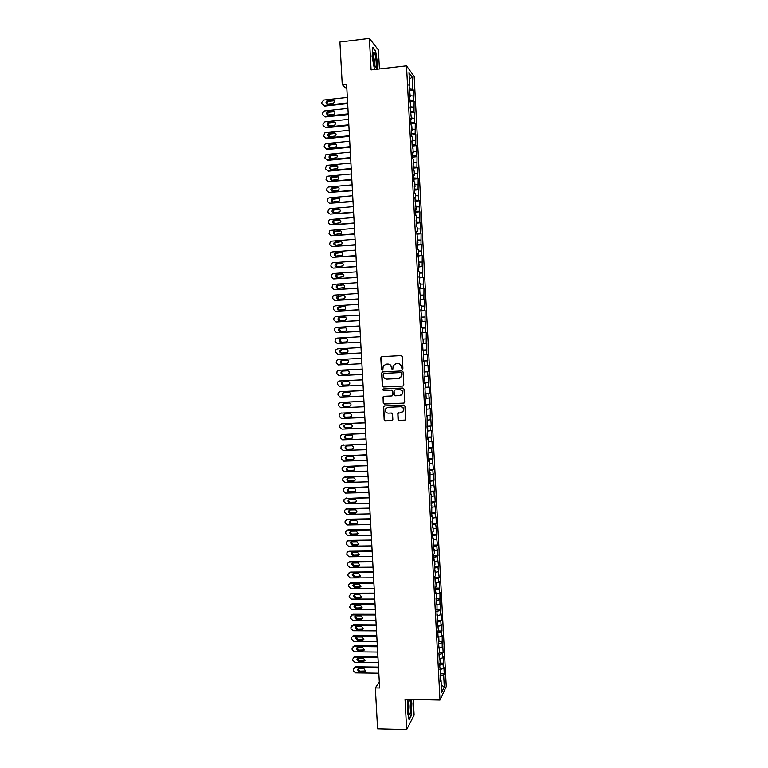<?xml version="1.0" encoding="UTF-8"?>
<svg xmlns="http://www.w3.org/2000/svg" width="768" height="768" viewBox="0 0 768 768"><rect width="100%" height="100%" fill="white"/><g stroke="black" fill="none" stroke-linecap="round" stroke-linejoin="round"><path stroke-width="1.15" d="M402.192 369.149L402.902 368.342L402.278 356.659L401.146 355.622L381.811 356.659L380.803 357.811L381.427 369.437L382.224 370.166L382.858 369.734L383.194 366.125L386.083 364.176L387.686 364.09C389.779 364.195 390.989 365.309 391.315 367.421L392.189 369.658L392.832 369.216L393.13 365.683L396.067 363.658L397.68 363.571C399.782 363.677 400.992 364.79 401.318 366.912L402.192 369.149M398.035 419.376L399.168 420.422L404.602 420.211L405.552 419.52L404.928 406.138L403.786 405.091L384.48 405.917L383.558 406.56L384.163 419.933L385.286 420.979L391.814 420.72L392.832 419.587L392.534 414.067L391.402 413.021L388.166 413.155C385.776 412.79 384.845 411.418 385.373 409.027L387.85 407.309L400.56 406.762C402.912 407.088 403.862 408.432 403.411 410.794L400.877 412.627L397.814 413.386L398.035 419.376L399.389 420.346L405.043 420.096M379.296 681.965L375.341 687.907L379.632 687.984L346.598 84.134L342.25 84.624L346.867 89.136M375.341 687.907L377.587 728.832L406.666 729.6L414.106 715.114L413.27 699.523M379.43 68.966L378.413 49.987L369.389 38.4L371.098 69.926L406.502 65.837L439.997 700.051L405.034 699.35L406.666 729.6M369.389 38.4L339.917 42.01L342.25 84.624M402.778 386.112L403.795 384.96L403.104 372L401.962 370.954L382.637 371.923L381.629 373.075L382.33 385.978L383.453 387.024L403.056 386.054M404.016 389.078L404.707 402.029L403.69 403.171L384.374 404.006L383.242 402.96L383.04 396.941L383.962 396.307L391.776 395.952L392.784 394.81L392.592 391.142L391.459 390.096L383.318 390.48L382.598 389.386L383.242 388.944L402.874 388.032L404.016 389.078M406.502 65.837L414.154 76.445L446.246 686.563L439.997 700.051M422.592 343.565L426.854 343.325L426.768 354.278L427.43 354.24L427.776 360.778L427.114 360.845L427.344 365.222L428.006 365.136L428.342 371.683L427.69 371.789L427.92 376.157L428.573 376.032L428.496 387.091L429.149 386.928L429.494 393.456L428.842 393.648L429.072 398.016L429.725 397.805L430.061 404.333L429.418 404.563L429.648 408.922L430.291 408.682L430.224 419.827L430.867 419.549L431.213 426.058L430.57 426.374L430.79 430.733L431.434 430.406L431.779 436.915L431.136 437.261L431.366 441.619L432.01 441.254L432.355 447.763L431.712 448.157L431.942 452.506L432.576 452.102L432.922 458.602L432.288 459.034L433.488 469.43L432.854 469.901L433.085 474.25L433.718 473.77L434.064 480.259L433.43 480.768L434.63 491.078L433.997 491.626L434.227 495.965L434.861 495.398L435.197 501.888L434.573 502.474L435.773 512.688L435.139 513.312L435.37 517.651L435.994 517.008L436.339 523.488L435.715 524.15L436.906 534.269L436.282 534.979L437.472 545.05L436.858 545.798L437.078 550.128L437.702 549.36L438.038 555.83L437.424 556.608L438.605 566.592L437.99 567.418L439.171 577.354L438.557 578.218L438.787 582.528L439.402 581.654L439.354 593.318L439.968 592.397L439.92 604.099L440.525 603.139L440.486 614.87L441.091 613.872L441.437 620.314L440.832 621.331L441.053 625.632L441.658 624.605L441.994 631.037L441.398 632.093L441.619 636.394L442.224 635.318L442.186 647.146L442.79 646.032L443.126 652.454L442.531 653.587L442.752 657.888L439.882 658.618L440.122 662.986L439.507 664.176L440.698 673.891L440.083 675.13L440.429 681.696L441.043 680.429L440.352 680.15M439.2 658.358L439.891 658.618L439.277 659.798L438.931 653.222L439.546 652.07L438.355 642.259L438.97 641.146L438.739 636.778L438.115 637.872L437.77 631.296L438.394 630.211L437.194 620.314L441.437 620.314M409.248 90.768L413.539 90.298L412.819 89.357L412.176 77.107L408.998 72.758L409.651 85.21L408.902 84.23L410.246 96.518L409.507 95.587L410.842 107.818L410.102 106.934L411.437 119.117L410.698 118.272L411.062 125.069L411.792 125.885L412.032 130.406L411.302 129.6L411.658 136.397L412.387 137.174L412.627 141.677L411.898 140.918L412.253 147.706L412.982 148.445L413.222 152.947L412.493 152.237L412.848 159.014L413.578 159.706L413.818 164.218L413.088 163.536L413.443 170.323L414.173 170.966L414.413 175.469L413.683 174.835L414.048 181.613L414.768 182.218L415.008 186.72L414.278 186.125L414.643 192.902L415.363 193.459L415.594 197.952L414.874 197.414L416.189 209.184L415.469 208.685L415.824 215.443L416.544 215.923L416.784 220.406L416.064 219.955L416.419 226.704L417.139 227.146L417.37 231.629L416.659 231.206L417.965 242.832L417.254 242.458L417.61 249.206L418.32 249.552L418.56 254.035L417.85 253.699L419.146 265.229L418.445 264.931L418.8 271.67L419.501 271.939L419.386 282.893L420.086 283.114L420.326 287.587L419.626 287.386L419.981 294.106L420.682 294.288L420.566 305.318L421.267 305.453L421.507 309.917L420.806 309.792L422.093 321.072L421.402 320.986L421.757 327.706L422.448 327.754L422.678 332.218L421.987 332.179L422.342 338.89L423.034 338.899L423.264 343.354L422.582 343.354L422.928 350.064L423.619 350.026L423.523 361.229L424.205 361.152L424.109 372.384L424.79 372.269L425.03 376.714L424.349 376.848L425.616 387.821L424.934 387.994L425.29 394.685L425.962 394.483L426.202 398.918L425.52 399.139L425.875 405.821L426.547 405.581L426.461 416.947L427.133 416.659L427.046 428.064L427.718 427.738L427.632 439.181L428.304 438.816L428.218 450.278L428.89 449.875L428.803 461.376L429.466 460.934L429.706 465.35L429.043 465.811L429.389 472.464L430.051 471.974L429.974 483.552L430.637 483.014L430.867 487.43L430.205 487.978L430.56 494.621L431.213 494.054L431.146 505.69L431.798 505.075L431.731 516.749L432.374 516.096L432.614 520.493L431.962 521.165L432.307 527.798L432.96 527.098L433.19 531.504L432.547 532.214L432.893 538.838L433.536 538.099L433.478 549.869L434.122 549.101L434.352 553.488L433.709 554.285L434.054 560.899L434.698 560.083L434.928 564.47L434.294 565.306L435.504 575.453L434.87 576.326L435.216 582.931L435.859 582.029L436.09 586.416L435.456 587.338L435.802 593.933L436.435 592.992L436.666 597.379L436.032 598.33L436.378 604.934L437.011 603.955L436.963 615.917L437.587 614.899L437.818 619.277L437.194 620.314M413.539 90.298L413.405 100.483L409.738 100.099M409.834 101.837L414.125 101.376L413.405 100.483M414.125 101.376L413.99 111.6L410.333 111.245M410.419 112.906L414.701 112.454L413.99 111.6M414.701 112.454L414.576 122.717L410.918 122.381M411.005 123.965L415.286 123.523L414.576 122.717M415.286 123.523L415.162 133.814L411.504 133.507M411.581 135.014L415.872 134.592L415.162 133.814M415.872 134.592L415.747 144.912L412.09 144.624M412.166 146.064L416.448 145.642L415.747 144.912M416.448 145.642L416.333 156L412.675 155.741M412.752 157.104L417.034 156.691L416.333 156M417.034 156.691L416.909 167.078L413.261 166.848M413.328 168.125L417.61 167.731L416.909 167.078M417.61 167.731L417.494 178.157L413.846 177.946M413.914 179.146L418.195 178.762L417.494 178.157M418.195 178.762L418.08 189.216L414.432 189.034M414.499 190.166L418.771 189.782L418.08 189.216M418.771 189.782L418.656 200.275L415.018 200.122M415.075 201.168L419.357 200.803L418.656 200.275M419.357 200.803L419.242 211.325L415.603 211.2M415.651 212.17L419.933 211.805L419.242 211.325M419.933 211.805L419.827 222.365L416.189 222.259M416.237 223.162L420.509 222.806L419.827 222.365M420.509 222.806L420.403 233.405L416.774 233.328M416.813 234.144L421.094 233.808L420.403 233.405M421.094 233.808L420.989 244.426L417.35 244.378M417.398 245.117L421.67 244.79L420.989 244.426M421.67 244.79L421.565 255.446L417.936 255.418M417.974 256.09L421.565 255.446M422.246 255.773L422.141 266.458L418.522 266.458M418.55 267.053L422.141 266.458M422.822 266.736L422.726 277.469L419.098 277.488M419.126 277.997L422.726 277.469M423.398 277.699L423.302 288.461L419.683 288.509M419.702 288.95L423.302 288.461M423.974 288.662L423.878 299.453L420.269 299.52M420.288 299.885L423.878 299.453M424.55 299.606L424.464 310.435L420.845 310.531M420.864 310.819L424.464 310.435M425.126 310.55L425.04 321.408L421.43 321.533M421.44 321.744L425.04 321.408M425.702 321.485L425.616 332.371L422.006 332.525M422.016 332.659L425.616 332.371M426.278 332.41L426.192 343.334L422.582 343.507M426.854 343.325L426.192 343.334M440.054 663.11L443.693 663.158L443.347 656.736L442.752 657.888M443.693 663.158L443.098 664.33L443.318 668.621L440.218 669.427M440.698 673.795L444.25 673.853L443.914 667.43L443.318 668.621M444.25 673.853L443.664 675.062L444.278 686.861L441.677 692.419L441.043 680.429M440.467 669.523L439.776 669.254M443.664 675.062L440.131 675.994M444.278 686.861L441.293 685.162M443.098 664.33L439.565 665.242M439.315 647.702L438.624 647.453M442.531 653.587L438.998 654.48M438.739 636.778L438.048 636.538M442.186 647.146L439.325 647.846M441.965 642.845L438.422 643.709M438.163 625.843L437.472 625.613M441.619 636.394L438.758 637.075M441.398 632.093L437.856 632.928M437.587 614.899L436.896 614.678M441.053 625.632L438.192 626.304M440.832 621.331L437.29 622.138M437.011 603.955L436.32 603.744M440.486 614.87L437.626 615.514M440.266 610.56L436.723 611.347M436.435 592.992L435.744 592.8M439.92 604.099L437.05 604.723M439.699 599.789L436.147 600.547M435.859 582.029L435.158 581.846M439.354 593.318L436.483 593.923M439.133 589.008L435.581 589.738M435.274 571.066L434.582 570.883M438.787 582.528L435.917 583.114M438.557 578.218L435.005 578.928M434.698 560.083L434.006 559.92M438.221 571.738L435.341 572.304M437.99 567.418L434.438 568.109M434.122 549.101L433.43 548.938M437.654 560.938L434.774 561.475M437.424 556.608L433.862 557.27M433.536 538.099L432.845 537.955M437.078 550.128L434.198 550.646M436.858 545.798L433.296 546.442M432.96 527.098L432.269 526.963M436.512 539.309L433.632 539.818M436.282 534.979L432.72 535.594M432.374 516.096L431.683 515.971M435.946 528.48L433.056 528.97M435.715 524.15L432.154 524.746M431.798 505.075L431.107 504.96M435.37 517.651L432.48 518.122M435.139 513.312L431.578 513.878M431.213 494.054L430.522 493.949M434.803 506.813L431.914 507.254M434.573 502.474L431.002 503.011M430.637 483.014L429.946 482.928M434.227 495.965L431.338 496.387M433.997 491.626L430.426 492.144M430.051 471.974L429.36 471.898M433.661 485.107L430.762 485.52M433.43 480.768L429.859 481.258M429.466 460.934L428.774 460.858M433.085 474.25L430.195 474.634M432.854 469.901L429.283 470.371M428.89 449.875L428.198 449.818M432.518 463.382L429.619 463.747M432.288 459.034L428.707 459.475M428.304 438.816L427.613 438.768M431.942 452.506L429.043 452.851M431.712 448.157L428.131 448.57M427.718 427.738L427.027 427.709M431.366 441.619L428.467 441.946M431.136 437.261L427.555 437.654M427.133 416.659L426.442 416.64M430.79 430.733L427.891 431.03M430.57 426.374L426.979 426.739M426.547 405.581L425.856 405.562M430.224 419.827L427.315 420.115M429.994 415.469L426.403 415.814M425.962 394.483L425.28 394.483M429.648 408.922L426.739 409.19M429.418 404.563L425.827 404.88M425.376 383.386L424.694 383.386M429.072 398.016L426.163 398.256M428.842 393.648L425.251 393.936M424.79 372.269L424.109 372.288M428.496 387.091L425.587 387.312M428.266 382.723L424.666 382.982M424.205 361.152L423.523 361.181M427.92 376.157L425.011 376.368M427.69 371.789L424.09 372.029M427.344 365.222L424.426 365.405M427.114 360.845L423.514 361.066M423.264 343.354L422.582 343.402M426.768 354.278L423.85 354.442M426.538 349.901L423.619 350.054M422.678 332.218L421.997 332.275M425.962 338.947L423.043 339.082M422.093 321.072L421.402 321.139M425.386 327.984L422.458 328.099M421.507 309.917L420.816 309.994M424.81 317.021L421.882 317.107M420.912 298.752L420.23 298.848M424.234 306.038L421.306 306.115M420.326 287.587L419.645 287.683M423.648 295.056L420.72 295.104M419.731 276.413L419.05 276.518M423.072 284.064L420.144 284.093M419.146 265.229L418.464 265.344M422.496 273.062L419.558 273.072M418.56 254.035L417.869 254.17M421.91 262.061L418.982 262.051M417.965 242.832L417.283 242.976M421.334 251.04L418.397 251.011M417.37 231.629L416.688 231.782M420.749 240.019L417.811 239.971M416.784 220.406L416.102 220.579M420.173 228.989L417.235 228.922M416.189 209.184L415.507 209.366M419.587 217.949L416.65 217.862M415.594 197.952L414.912 198.144M419.011 206.909L416.064 206.794M415.008 186.72L414.326 186.922M418.426 195.85L415.478 195.715M414.413 175.469L413.731 175.68M417.85 184.79L414.893 184.637M413.818 164.218L413.136 164.438M417.264 173.722L414.307 173.549M413.222 152.947L412.541 153.187M416.678 162.653L413.722 162.451M412.627 141.677L411.946 141.926M416.093 151.565L413.136 151.344M412.032 130.406L411.35 130.656M415.517 140.477L412.55 140.237M411.437 119.117L410.755 119.386M414.931 129.379L411.965 129.12M410.842 107.818L410.16 108.096M414.346 118.272L411.379 117.994M410.246 96.518L409.565 96.806M413.76 107.155L410.794 106.858M409.651 85.21L408.97 85.507M413.174 96.029L410.208 95.712M412.176 77.107L409.344 79.315M412.819 89.357L409.152 88.944M376.992 69.245L377.501 63.091L375.6 50.755L372.883 47.328L372.086 56.477L374.515 69.533M407.942 699.408L407.376 711.571L409.085 719.837L411.331 715.526L411.878 703.19L411.13 699.475M423.514 360.998L427.776 360.778M424.08 371.894L428.342 371.683M424.656 382.771L428.918 382.57M425.232 393.648L429.494 393.456M425.808 404.515L430.061 404.333M426.374 415.373L430.637 415.2M426.95 426.221L431.213 426.058M427.526 437.069L431.779 436.915M428.093 447.907L432.355 447.763M428.669 458.736L432.922 458.602M429.235 469.555L433.488 469.43M429.811 480.374L434.064 480.259M430.378 491.184L434.63 491.078M430.944 501.984L435.197 501.888M431.52 512.774L435.773 512.688M432.086 523.555L436.339 523.488M432.653 534.336L436.906 534.269M433.219 545.107L437.472 545.05M433.795 555.869L438.038 555.83M434.362 566.63L438.605 566.592M434.928 577.373L439.171 577.354M435.494 588.115L439.738 588.106M436.061 598.848L440.304 598.848M436.627 609.581L440.87 609.581M437.933 631.008L441.994 631.037M438.653 641.722L442.56 641.75M439.363 652.416L443.126 652.454M402.365 369.12L401.53 366.883C401.213 364.762 400.003 363.658 397.901 363.552L397.68 363.571M396.01 363.658L397.901 363.552M386.035 364.176L387.926 364.07C390.01 364.176 391.219 365.28 391.536 367.392L392.352 369.629M381.974 356.65L381.043 357.792L381.667 369.408L382.397 370.138M382.675 371.923L381.869 373.046L382.56 385.93L383.693 386.976L402.989 386.064M401.654 373.286L400.858 372.557L383.894 373.402L383.261 373.834L383.28 375.792C383.597 377.904 384.806 379.008 386.89 379.123L398.486 378.557L401.472 376.445L401.875 373.248L400.858 372.557M384 373.382L401.078 372.518M399.014 378.49L401.683 376.416L401.741 374.88M401.875 373.248L401.962 374.842M383.875 396.317L383.184 397.392L383.482 402.902L384.605 403.939L404.054 403.085M392.093 395.894L393.014 394.762L392.813 391.094L391.68 390.048L383.318 390.48M383.242 388.944L383.558 390.422M399.907 395.587L402.422 393.792C402.912 391.411 401.971 390.058 399.59 389.722L395.107 389.933L394.09 391.075L394.291 394.742L395.424 395.789L399.907 395.587M400.598 395.472L402.643 393.734C403.123 391.354 402.182 390 399.811 389.674L399.59 389.722M395.03 389.933L399.811 389.674M398.563 412.733L397.958 413.779L398.256 419.29M401.789 412.435L403.622 410.717C404.074 408.365 403.123 407.021 400.781 406.694L400.56 406.762M387.283 407.386L400.781 406.694M384.355 405.936L383.702 406.992L384.394 419.846L385.526 420.893L392.246 420.605M347.626 102.912L324.029 105.485L321.821 103.536L321.763 102.442L323.722 100.042L347.318 97.44M347.654 103.603L324.749 106.09L324.029 105.485M334.08 100.8L327.734 101.366L326.947 103.978M327.734 104.093L333.302 103.392C334.81 101.77 334.57 100.656 332.554 100.051L327.024 100.752C325.478 102.365 325.709 103.478 327.734 104.093M348.221 113.866L324.634 116.381L322.426 114.422L322.368 113.338L324.326 110.938L347.923 108.394M348.259 114.518L325.354 116.957L324.634 116.381M334.656 111.686L328.272 112.272L327.571 114.893M328.33 114.998L333.965 114.278C335.405 112.646 335.136 111.542 333.158 110.976L327.562 111.686C326.083 113.309 326.342 114.413 328.33 114.998M348.816 124.81L325.238 127.267L323.03 125.309L322.973 124.224L324.931 121.824L348.518 119.338M348.854 125.434L325.949 127.814L325.238 127.267M335.232 122.563L328.819 123.178L328.205 125.798M328.934 125.894L334.627 125.155C336 123.514 335.712 122.429 333.763 121.882L328.109 122.611C326.698 124.243 326.976 125.338 328.934 125.894M375.734 67.066C377.117 65.184 375.35 51.754 373.786 52.33L373.478 52.579C372.634 55.958 372.931 60.384 374.381 65.856L375.734 67.066M374.112 64.944C374.707 61.757 374.371 58.474 373.114 55.094L373.008 54.97M372.835 47.875L375.36 51.062L377.203 63.014L376.685 69.283M374.534 69.533L374.045 68.947M410.419 712.118C411.082 705.667 410.774 701.616 409.498 699.965L408.461 702.509C407.885 706.79 407.952 710.525 408.672 713.702C409.306 715.43 409.882 714.902 410.419 712.118M408.355 712.205L408.854 710.582C409.286 706.944 409.162 704.227 408.48 702.432L408.48 702.432M410.822 699.466L411.6 703.315L411.062 715.267L408.97 719.28M349.421 135.744L325.834 138.144L323.635 136.186L324.691 132.989L325.536 132.71L349.114 130.282M349.45 136.339L326.554 138.672L325.834 138.144M335.798 133.421L329.366 134.074L328.829 136.694M329.539 136.79L335.28 136.022C336.595 134.381 336.288 133.306 334.358 132.787L328.656 133.536C327.312 135.168 327.6 136.253 329.539 136.79M350.016 146.678L326.438 149.021L324.24 147.053L324.173 145.968L325.229 143.904L326.141 143.587L349.718 141.216M350.045 147.245L327.158 149.52L326.438 149.021M336.374 144.288L329.914 144.96L329.462 147.59M330.144 147.667L335.933 146.89C337.181 145.238 336.864 144.173 334.963 143.683L329.203 144.451C327.917 146.083 328.234 147.158 330.144 147.667M350.611 157.594L327.043 159.888L324.835 157.92L325.766 154.81L326.746 154.454L350.314 152.141M350.64 158.131L327.754 160.349L327.043 159.888M336.941 155.136L330.461 155.837L330.096 158.477M330.739 158.544L336.586 157.738C337.776 156.096 337.43 155.04 335.568 154.57L329.76 155.357C328.531 156.998 328.858 158.054 330.739 158.544M351.206 168.509L327.648 170.746L325.44 168.768L326.314 165.715L327.341 165.312L350.909 163.056M351.235 169.018L328.358 171.178L327.648 170.746M337.507 165.974L331.018 166.714L330.73 169.354M331.344 169.411L337.229 168.586C338.362 166.944 338.006 165.898 336.163 165.456L330.307 166.262C329.146 167.894 329.491 168.95 331.344 169.411M351.811 179.414L328.243 181.594L326.045 179.616L326.861 176.602L327.946 176.17L351.504 173.962M351.83 179.894L328.243 181.594M338.064 176.813L331.574 177.571L331.373 180.221M331.949 180.269L337.872 179.424C338.957 177.792 338.582 176.755 336.768 176.333L330.864 177.158C329.76 178.79 330.115 179.827 331.949 180.269M352.406 190.32L328.848 192.442L326.65 190.454L326.582 189.37L327.408 187.488L328.55 187.018L352.109 184.867M352.426 190.762L328.848 192.442M338.621 187.642L332.131 188.438L332.006 191.078M332.544 191.126L338.515 190.262C339.542 188.63 339.158 187.603 337.363 187.2L331.43 188.045C330.365 189.667 330.739 190.694 332.544 191.126M353.002 201.206L329.453 203.27L327.245 201.293L327.965 198.365L329.146 197.856L352.704 195.763M353.021 201.629L329.453 203.27M339.178 198.47L332.688 199.286L332.65 201.936M333.149 201.965L339.149 201.082C340.128 199.459 339.734 198.451 337.968 198.058L331.987 198.922C330.979 200.544 331.363 201.562 333.149 201.965M353.597 212.093L330.048 214.099L327.85 212.112L328.522 209.232L329.75 208.685L353.299 206.65M353.616 212.477L330.048 214.099M339.734 209.28L333.254 210.125L333.293 212.784M333.744 212.803L339.782 211.901C340.714 210.288 340.31 209.29 338.563 208.906L332.554 209.789C331.584 211.411 331.987 212.41 333.744 212.803M354.192 222.97L330.653 224.918L328.445 222.931L329.078 220.099L330.346 219.514L353.894 217.536M354.211 223.325L330.653 224.918M340.282 220.09L333.811 220.963L333.936 223.622M334.339 223.642L340.416 222.72C341.309 221.107 340.886 220.118 339.158 219.754L333.12 220.656C332.198 222.259 332.602 223.258 334.339 223.642M354.787 233.837L331.248 235.738L329.05 233.741L329.635 230.947L330.95 230.333L354.49 228.403M354.806 234.173L331.248 235.738M340.829 230.89L334.378 231.792L334.589 234.451M334.944 234.461L341.04 233.52C341.894 231.917 341.462 230.938 339.763 230.592L333.686 231.504C332.803 233.107 333.226 234.096 334.944 234.461M355.382 244.704L331.843 246.547L329.645 244.541L330.202 241.795L331.546 241.142L355.085 239.27M355.392 245.002L331.843 246.547M341.376 241.69L334.954 242.611L335.242 245.27M335.539 245.28L341.674 244.32C342.48 242.726 342.038 241.757 340.358 241.421L334.253 242.352C333.418 243.946 333.84 244.925 335.539 245.28M355.968 255.562L332.448 257.338L330.25 255.341L330.758 252.634L332.15 251.942L355.67 250.128M355.987 255.83L332.448 257.338M341.923 252.48L335.52 253.421L335.885 256.08M336.144 256.09L342.288 255.11C343.066 253.526 342.614 252.576 340.954 252.24L334.829 253.19C334.022 254.774 334.464 255.744 336.144 256.09M356.563 266.41L333.043 268.138L330.845 266.131L331.325 263.462L332.746 262.742L356.266 260.986M356.582 266.65L333.043 268.138M342.461 263.261L336.086 264.221L336.547 266.89M336.739 266.89L342.912 265.901C343.651 264.326 343.2 263.376 341.549 263.059L335.395 264.019C334.627 265.603 335.078 266.554 336.739 266.89M357.158 277.248L333.638 278.918L331.45 276.912L331.382 275.837L331.901 274.282L333.341 273.523L356.861 271.824M357.168 277.459L333.638 278.918M342.989 274.042L336.662 275.011L337.2 277.68M337.334 277.68L343.536 276.682C344.237 275.117 343.776 274.176 342.144 273.869L335.971 274.838C335.242 276.413 335.693 277.354 337.334 277.68M357.754 288.077L334.243 289.699L332.045 287.683L332.467 285.091L333.946 284.304L357.456 282.662M357.763 288.259L334.243 289.699M343.526 284.813L337.238 285.802L337.853 288.47M337.93 288.47L344.15 287.453C344.822 285.898 344.352 284.966 342.739 284.669L336.547 285.658C335.846 287.213 336.307 288.154 337.93 288.47M358.339 298.906L334.838 300.461L332.64 298.454L333.034 295.891L334.541 295.085L358.051 293.491M358.349 299.059L334.838 300.461M344.054 295.574L337.805 296.582L338.515 299.251M338.525 299.251L343.526 298.915L344.765 298.224C345.408 296.678 344.928 295.757 343.334 295.459L337.123 296.458C336.451 298.013 336.922 298.944 338.525 299.251M358.934 309.725L335.434 311.232L333.235 309.206L333.61 306.691L335.136 305.846L358.637 304.31M358.944 309.85L335.434 311.232M343.93 306.25L337.699 307.258C337.056 308.803 337.536 309.725 339.12 310.022L344.122 309.696L345.379 308.986C345.994 307.45 345.514 306.538 343.93 306.25L338.381 307.344L339.178 310.013M359.53 320.534L336.029 321.984L333.84 319.958L333.773 318.883L334.186 317.472L335.731 316.608L359.232 315.13M359.53 320.63L336.029 321.984M345.11 317.098L340.205 317.405L338.957 318.106L339.85 320.774M339.715 320.784L344.717 320.477L345.994 319.738C346.579 318.211 346.09 317.309 344.525 317.03L339.533 317.338L338.275 318.048C337.661 319.584 338.141 320.496 339.715 320.784M360.115 331.334L336.624 332.726L334.435 330.71L334.368 329.635L334.762 328.253L336.326 327.36L359.818 325.939M360.125 331.402L336.624 332.726M345.619 327.84L340.8 328.138L339.533 328.867L340.531 331.526M340.31 331.546L345.312 331.248L346.598 330.49C347.165 328.973 346.675 328.07 345.12 327.802L340.128 328.099L338.861 328.829C338.266 330.355 338.755 331.258 340.31 331.546M360.71 342.134L337.219 343.469L335.03 341.443L335.338 339.024L336.922 338.102L360.413 336.739M360.71 342.173L337.219 343.469M346.109 338.592L341.395 338.861L340.118 339.61L341.232 342.269M340.906 342.288L345.907 342.01L347.213 341.232C347.75 339.725 347.251 338.832 345.715 338.563L340.723 338.851L339.437 339.6C338.87 341.117 339.36 342.01 340.906 342.288M337.814 354.202L361.296 352.925L337.814 354.202L335.626 352.176L335.568 351.101L335.914 349.786L337.517 348.835L361.008 347.53M346.55 349.325L341.99 349.574L340.694 350.342C340.147 351.744 340.589 352.637 342.01 353.011M341.501 353.03L346.502 352.762L347.818 351.965C348.336 350.467 347.827 349.584 346.31 349.315L341.309 349.594L340.013 350.371C339.475 351.869 339.974 352.762 341.501 353.03M361.594 358.301L338.112 359.568L361.594 358.31M361.891 363.706L338.41 364.934L336.221 362.899L336.49 360.538L338.112 359.568M342.394 360.307L341.27 361.075C340.752 362.563 341.251 363.446 342.768 363.715L347.347 363.475M342.096 363.773L347.088 363.504L348.422 362.698C348.922 361.2 348.413 360.326 346.906 360.067L341.904 360.336L340.598 361.123C340.08 362.621 340.579 363.504 342.096 363.773L342.768 363.715M362.477 374.477L339.005 375.648L336.816 373.613L337.066 371.28L338.707 370.291L362.179 369.091L339.168 370.243M342.816 371.05L341.846 371.798C341.357 373.277 341.856 374.15 343.363 374.419L348.077 374.179M342.691 374.496L347.683 374.246L349.027 373.411C349.507 371.933 348.989 371.069 347.491 370.81L342.499 371.069L341.174 371.875C340.675 373.354 341.184 374.237 342.691 374.496L343.363 374.419M362.765 379.795L339.6 380.966M363.062 385.248L339.6 386.362L337.411 384.317L337.344 383.251L337.642 382.022L339.302 381.005L362.774 379.862M343.306 381.782L342.432 382.512C341.952 383.981 342.461 384.854 343.949 385.114L348.768 384.883M343.286 385.219L348.278 384.979L349.632 384.134C350.083 382.666 349.574 381.802 348.086 381.552L343.094 381.792L341.76 382.618C341.28 384.086 341.789 384.96 343.286 385.219L343.949 385.114M363.36 390.528L340.032 391.69M363.658 396L340.195 397.066L338.006 395.021L337.939 393.955L338.227 392.746L339.898 391.718L363.36 390.624M343.805 392.506L343.008 393.216C342.547 394.675 343.066 395.539 344.544 395.798L349.44 395.578M343.882 395.933L348.864 395.712L350.237 394.838C350.669 393.379 350.15 392.525 348.682 392.275L343.69 392.506L342.336 393.35C341.885 394.81 342.394 395.674 343.882 395.933L344.544 395.798M363.946 401.261L340.474 402.422M364.243 406.762L340.79 407.77L338.592 405.715L338.803 403.469L340.493 402.422L363.946 401.386M344.323 403.21L343.594 403.91C343.152 405.37 343.661 406.224 345.13 406.474L349.459 406.426L350.832 405.542C351.254 404.093 350.736 403.238 349.267 402.998L344.275 403.219L342.922 404.074C342.48 405.533 342.998 406.387 344.467 406.646L349.459 406.426M364.531 411.974L340.992 413.117M364.829 417.504L341.376 418.454L339.187 416.4L339.13 415.334L339.389 414.182L341.088 413.107L364.541 412.128M344.851 413.923L344.17 414.605C343.747 416.054 344.266 416.899 345.725 417.149L350.755 416.947M345.062 417.341L350.054 417.139L351.437 416.246C351.84 414.797 351.312 413.952 349.862 413.712L344.87 413.914L343.507 414.787C343.075 416.237 343.603 417.091 345.062 417.341L345.725 417.149M365.117 422.688L341.51 423.811M365.414 428.237L341.971 429.139L339.782 427.085L339.725 426.019L339.965 424.886L341.674 423.802L365.126 422.87M345.389 424.618L344.755 425.28C344.342 426.72 344.861 427.565 346.31 427.814L351.408 427.613M345.658 428.035L350.64 427.843L352.032 426.931C352.426 425.501 351.898 424.656 350.448 424.416L345.466 424.618L344.083 425.501C343.68 426.941 344.198 427.786 345.658 428.035L346.31 427.814M365.702 433.392L342.029 434.506M366.01 438.97L342.566 439.814L340.378 437.76L340.31 436.685L340.55 435.581L342.269 434.477L365.712 433.603M345.917 435.312L345.331 435.955C344.938 437.386 345.466 438.23 346.906 438.47L352.051 438.278M346.243 438.72L351.235 438.538L352.637 437.616C353.002 436.186 352.474 435.35 351.043 435.12L346.051 435.302L344.669 436.195C344.275 437.635 344.803 438.47 346.243 438.72L346.906 438.47M366.288 444.096L342.547 445.19M366.595 449.693L343.152 450.48L340.963 448.426L341.126 446.275L342.864 445.152L366.298 444.336M346.454 445.997L345.917 446.621C345.533 448.051 346.061 448.877 347.491 449.126L352.704 448.934M346.838 449.395L351.821 449.232L353.232 448.291C353.587 446.87 353.059 446.045 351.629 445.805L346.646 445.978L345.254 446.89C344.87 448.32 345.398 449.155 346.838 449.395L347.491 449.126M366.874 454.781L343.066 455.866M367.181 460.406L343.747 461.146L341.558 459.082L341.712 456.95L343.45 455.818L366.883 455.05M346.982 456.682L346.493 457.286C346.128 458.698 346.656 459.523 348.077 459.773L353.338 459.581M347.424 460.07L352.406 459.907L353.827 458.966C354.173 457.555 353.635 456.73 352.224 456.49L347.232 456.653L345.84 457.574C345.475 458.995 346.003 459.83 347.424 460.07L348.077 459.773M367.459 465.466L343.594 466.541M367.766 471.12L344.342 471.802L342.154 469.728L342.086 468.662L342.288 467.626L344.045 466.474L367.469 465.763M347.52 467.357L347.078 467.933C346.723 469.344 347.261 470.17 348.672 470.41L353.981 470.218M348.019 470.736L353.002 470.582L354.422 469.632C354.758 468.221 354.221 467.405 352.81 467.174L347.827 467.318L346.416 468.25C346.07 469.661 346.598 470.496 348.019 470.736L348.672 470.41M368.035 476.15L344.122 477.206M368.352 481.824L344.928 482.448L342.739 480.374L342.874 478.291L344.63 477.13L368.054 476.467M348.067 478.032L347.654 478.579C347.318 479.981 347.856 480.797 349.258 481.037L354.614 480.845M348.605 481.392L353.587 481.258L355.018 480.288C355.334 478.886 354.797 478.07 353.395 477.84L348.413 477.984L347.002 478.925C346.666 480.326 347.194 481.152 348.605 481.392L349.258 481.037M368.621 486.816L344.659 487.862M368.938 492.518L345.514 493.085L343.334 491.011L343.267 489.946L343.459 488.947L345.226 487.766L368.64 487.171M348.605 488.688L348.24 489.216C347.914 490.608 348.451 491.424 349.843 491.654L355.248 491.462M349.19 492.038L354.173 491.914L355.613 490.934C355.92 489.542 355.382 488.736 353.99 488.506L349.008 488.63L347.587 489.59C347.261 490.982 347.798 491.798 349.19 492.038L349.843 491.654M369.206 497.482L345.187 498.518M369.523 503.203L346.109 503.722L343.92 501.638L344.035 499.594L345.811 498.403L369.226 497.856M349.152 499.354L348.816 499.843C348.509 501.226 349.046 502.042 350.429 502.272L355.882 502.08M349.786 502.685L354.768 502.57L356.208 501.581C356.506 500.198 355.958 499.392 354.576 499.162L349.594 499.277L348.163 500.246C347.856 501.629 348.394 502.445 349.786 502.685L350.429 502.272M369.792 508.138L347.059 508.608L345.725 509.165M370.109 513.878L346.694 514.349L344.506 512.266L344.621 510.24L346.406 509.03L369.811 508.541M349.699 510L349.402 510.461C349.104 511.843 349.642 512.65 351.014 512.88L356.506 512.688M350.371 513.312L355.354 513.216L356.794 512.218C357.082 510.845 356.534 510.038 355.162 509.808L350.179 509.914L348.749 510.893C348.451 512.275 348.989 513.082 350.371 513.312L351.014 512.88M370.368 518.784L347.645 519.206L346.262 519.811M370.685 524.554L347.29 524.966L345.101 522.883L345.043 521.818L345.206 520.877L346.992 519.658L370.397 519.216M350.246 520.646L349.987 521.078C349.69 522.442 350.237 523.248 351.61 523.488L357.13 523.286M350.957 523.949L355.939 523.853L357.389 522.845C357.667 521.482 357.12 520.685 355.747 520.454L350.774 520.541L349.334 521.53C349.046 522.902 349.584 523.709 350.957 523.949L351.61 523.488M370.954 529.421L348.23 529.795L346.81 530.438M371.27 535.219L347.875 535.574L345.686 533.491L345.782 531.494L347.578 530.275L370.982 529.891M350.794 531.283L350.563 531.677C350.285 533.04 350.822 533.846 352.195 534.077L357.754 533.875M351.552 534.566L356.525 534.49L357.984 533.472L356.333 531.091L351.36 531.168L349.92 532.157C349.632 533.53 350.179 534.326 351.552 534.566L352.195 534.077M371.539 540.058L348.816 540.374L347.347 541.066M371.856 545.875L348.461 546.182L346.282 544.09L346.214 543.034L346.368 542.122L348.163 540.883L371.558 540.547M351.35 541.91L352.781 544.666L358.368 544.464M352.138 545.174L357.11 545.117L358.57 544.09L356.928 541.718L351.946 541.786L350.496 542.784L352.138 545.174L352.781 544.666M372.115 550.685L349.402 550.954L347.894 551.693M372.442 556.531L349.046 556.781L346.867 554.688L346.954 552.73L348.758 551.482L372.144 551.203M351.907 552.528L353.357 555.245L358.992 555.034M352.723 555.782L357.696 555.734L359.165 554.698L357.514 552.336L352.531 552.394L351.082 553.402L352.723 555.782L353.357 555.245M372.701 561.302L349.987 561.523L348.442 562.301M373.018 567.178L349.632 567.37L347.453 565.267L347.395 564.211L347.53 563.328L349.344 562.08L372.73 561.85M352.464 563.146L353.942 565.814L359.597 565.613M353.309 566.381L358.282 566.342L359.75 565.306L358.099 562.944L353.117 562.992L351.667 564.01L353.309 566.381L353.942 565.814M373.277 571.91L350.573 572.083L348.998 572.909M373.603 577.814L350.227 577.949L348.038 575.846L347.981 574.79L348.115 573.926L349.93 572.659L373.315 572.496M353.021 573.754L354.528 576.384L360.211 576.173M353.894 576.979L358.867 576.95L360.336 575.904L358.685 573.552L353.702 573.59L352.243 574.618L353.894 576.979L354.528 576.384M373.862 582.518L351.158 582.634L349.546 583.498M374.179 588.442L350.813 588.528L348.624 586.426L348.566 585.37L348.691 584.515L350.515 583.238L373.891 583.123M353.578 584.352L355.114 586.944L360.816 586.733M354.48 587.568L359.453 587.539L360.931 586.493L359.261 584.15L354.288 584.179L352.829 585.206L354.48 587.568L355.114 586.944M374.438 593.117L351.744 593.184L350.102 594.086M374.765 599.069L351.398 599.098L349.21 596.986L349.152 595.93L351.101 593.818L374.477 593.75M354.144 594.941L355.699 597.494L361.43 597.283M355.066 598.138L360.038 598.138L361.517 597.072L359.846 594.749L354.874 594.758L353.414 595.795L355.066 598.138L355.699 597.494M375.014 603.706L352.33 603.715L350.659 604.675M375.341 609.677L351.984 609.658L349.795 607.546L349.738 606.49L351.686 604.378L375.053 604.378M354.701 605.52L356.285 608.035L362.026 607.834M355.651 608.717L360.624 608.717L362.102 607.651L360.432 605.328L355.459 605.328L353.99 606.374L355.651 608.717L356.285 608.035M375.6 614.294L352.915 614.246L351.216 615.245M375.926 620.285L352.57 620.218L350.381 618.096L350.323 617.05L352.272 614.938L375.638 614.986M355.267 616.099L356.861 618.576L362.63 618.374M356.237 619.277L361.2 619.296L362.688 618.221L361.018 615.907L356.045 615.898L354.576 616.944L356.237 619.277L356.861 618.576M376.176 624.874L353.501 624.778L351.773 625.814M376.502 630.893L353.155 630.768L350.966 628.646L350.909 627.59L352.858 625.488L376.214 625.594M355.834 626.669L357.446 629.107L363.235 628.906M356.822 629.837L361.786 629.856L363.274 628.781L361.603 626.477L356.63 626.458L355.152 627.514L356.822 629.837L357.446 629.107M376.752 635.443L354.077 635.29L352.339 636.365M377.088 641.482L353.741 641.309L351.552 639.178L351.6 637.344L353.443 636.038L376.79 636.192M356.4 637.229L358.032 639.629L363.83 639.427M357.398 640.387L362.371 640.426L363.859 639.341L362.179 637.046L357.216 637.008L355.738 638.064L357.398 640.387L358.032 639.629M377.328 646.003L354.662 645.802L352.896 646.915M377.664 652.07L354.317 651.84L352.138 649.709L352.08 648.662L354.029 646.57L377.376 646.781M356.966 647.779L358.608 650.15L364.426 649.949M357.984 650.928L362.947 650.976L364.445 649.891L362.765 647.597L357.802 647.558L356.314 648.614L357.984 650.928L358.608 650.15M377.914 656.554L355.248 656.314L353.462 657.456M378.24 662.65L354.902 662.362L352.723 660.24L352.666 659.184L354.614 657.101L377.952 657.36M357.533 658.33L359.194 660.662L365.021 660.461M358.57 661.459L363.533 661.526L365.03 660.432L363.35 658.147L358.378 658.09L356.899 659.165L358.57 661.459L359.194 660.662M378.49 667.104L355.824 666.806L354.029 667.997M378.826 673.219L355.488 672.883L353.309 670.752L353.347 668.957L355.2 667.622L378.528 667.939M358.109 668.87L359.77 671.165L365.616 670.973L363.926 668.688L358.963 668.621L357.475 669.696L359.155 671.99L364.118 672.067L365.616 670.973M328.253 101.222L327.533 100.608M333.254 100.675L332.554 100.051M328.848 112.099L328.138 111.514M333.859 111.562L333.158 110.976M329.453 122.976L328.742 122.41M334.464 122.448L333.763 121.882M330.058 133.834L329.347 133.306M335.059 133.325L334.358 132.787M330.653 144.691L329.952 144.192M335.654 144.192L334.963 143.683M331.258 155.539L330.547 155.069M336.259 155.05L335.568 154.57M331.853 166.387L331.152 165.936M336.854 165.907L336.163 165.456M332.458 177.216L331.757 176.794M337.45 176.755L336.768 176.333M333.053 188.045L332.352 187.651M338.054 187.594L337.363 187.2M333.648 198.864L332.957 198.499M338.65 198.422L337.968 198.058M334.253 209.683L333.552 209.338M339.245 209.251L338.563 208.906M334.848 220.483L334.157 220.176M339.84 220.061L339.158 219.754M335.443 231.283L334.752 230.995M340.435 230.87L339.763 230.592M336.038 242.074L335.347 241.814M341.03 241.68L340.358 241.421M336.634 252.854L335.952 252.624M341.626 252.47L340.954 252.24M337.229 263.635L336.547 263.434M342.221 263.261L341.549 263.059M337.824 274.397L337.142 274.224M342.816 274.042L342.144 273.869M338.419 285.158L337.738 285.014M343.411 284.813L342.739 284.669M339.014 295.92L338.333 295.795M344.006 295.584L343.334 295.459M339.61 306.662L338.928 306.576M340.205 317.405L339.533 317.338M345.034 317.078L344.525 317.03M340.8 328.138L340.128 328.099M341.395 338.861L340.723 338.851M341.99 349.574L341.309 349.594M338.707 370.291L339.389 370.224M339.302 381.005L339.984 380.909M339.898 391.718L340.57 391.594M349.373 395.606L348.864 395.712M340.493 402.422L341.165 402.269M345.13 406.474L344.467 406.646M341.088 413.107L341.76 412.934M350.698 416.947L350.054 417.139M341.674 423.802L342.346 423.59M351.293 427.622L350.64 427.843M342.269 434.477L342.941 434.246M351.878 438.298L351.235 438.538M342.864 445.152L343.526 444.893M352.464 448.954L351.821 449.232M343.45 455.818L344.112 455.53M353.05 459.61L352.406 459.907M344.045 466.474L344.707 466.157M353.645 470.256L353.002 470.582M344.63 477.13L345.293 476.784M354.23 480.902L353.587 481.258M345.226 487.766L345.878 487.402M354.816 491.539L354.173 491.914M345.811 498.403L346.474 498.01M355.402 502.166L354.768 502.57M346.406 509.03L347.059 508.608M355.987 512.784L355.354 513.216M346.992 519.658L347.645 519.206M356.573 523.392L355.939 523.853M347.578 530.275L348.23 529.795M357.158 534L356.525 534.49M348.163 540.883L348.816 540.374M357.744 544.598L357.11 545.117M348.758 551.482L349.402 550.954M358.33 555.187L357.696 555.734M349.344 562.08L349.987 561.523M358.906 565.776L358.282 566.342M349.93 572.659L350.573 572.083M359.491 576.355L358.867 576.95M350.515 583.238L351.158 582.634M360.077 586.925L359.453 587.539M351.101 593.818L351.744 593.184M360.662 597.485L360.038 598.138M351.686 604.378L352.33 603.715M361.238 608.045L360.624 608.717M352.272 614.938L352.915 614.246M361.824 618.595L361.2 619.296M352.858 625.488L353.501 624.778M362.4 629.136L361.786 629.856M353.443 636.038L354.077 635.29M362.986 639.667L362.371 640.426M354.029 646.57L354.662 645.802M363.562 650.198L362.947 650.976M354.614 657.101L355.248 656.314M364.147 660.72L363.533 661.526M355.2 667.622L355.824 666.806M359.77 671.165L359.155 671.99M364.723 671.232L364.118 672.067M327.734 101.366L327.024 100.752M328.272 112.272L327.562 111.686M328.819 123.178L328.109 122.611M373.085 54.058L373.786 52.33M408.682 701.434L409.498 699.965M329.366 134.074L328.656 133.536M329.914 144.96L329.203 144.451M330.461 155.837L329.76 155.357M331.018 166.714L330.307 166.262M331.574 177.571L330.864 177.158M332.131 188.438L331.43 188.045M332.688 199.286L331.987 198.922M333.254 210.125L332.554 209.789M333.811 220.963L333.12 220.656M334.378 231.792L333.686 231.504M334.954 242.611L334.253 242.352M335.52 253.421L334.829 253.19M336.086 264.221L335.395 264.019M336.662 275.011L335.971 274.838M337.238 285.802L336.547 285.658M337.805 296.582L337.123 296.458M338.381 307.344L337.699 307.258M338.957 318.106L338.275 318.048M339.533 328.867L338.861 328.829M340.118 339.61L339.437 339.6M340.694 350.342L340.013 350.371M341.27 361.075L340.598 361.123M341.846 371.798L341.174 371.875M342.432 382.512L341.76 382.618M343.008 393.216L342.336 393.35M343.594 403.91L342.922 404.074M344.17 414.605L343.507 414.787M344.755 425.28L344.083 425.501M345.331 435.955L344.669 436.195M345.917 446.621L345.254 446.89M346.493 457.286L345.84 457.574M347.078 467.933L346.416 468.25M347.654 478.579L347.002 478.925M348.24 489.216L347.587 489.59M348.816 499.843L348.163 500.246M349.402 510.461L348.749 510.893M349.987 521.078L349.334 521.53M350.563 531.677L349.92 532.157M351.149 542.275L350.496 542.784M351.725 552.864L351.082 553.402M352.31 563.453L351.667 564.01M352.886 574.022L352.243 574.618M353.472 584.592L352.829 585.206M354.048 595.152L353.414 595.795M354.624 605.702L353.99 606.374M355.21 616.253L354.576 616.944M355.786 626.794L355.152 627.514M356.362 637.325L355.738 638.064M356.947 647.846L356.314 648.614M357.523 658.358L356.899 659.165M358.099 668.87L357.475 669.696"/></g></svg>
